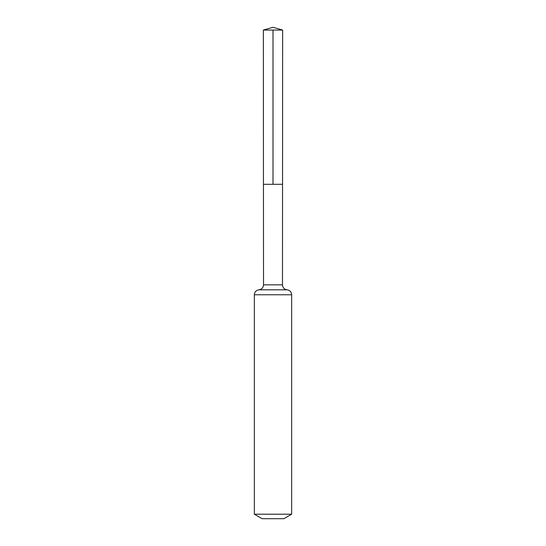 <?xml version="1.0" encoding="UTF-8"?>
<svg xmlns="http://www.w3.org/2000/svg" width="546" height="546" viewBox="0 0 546 546"><rect width="100%" height="100%" fill="white"/><g stroke="black" fill="none" stroke-linecap="round" stroke-linejoin="round"><path stroke-width="0.82" d="M254.34 514.209L291.66 514.209L283.886 518.7L262.114 518.7L254.34 514.209L254.34 294.772C254.579 291.926 256.115 290.274 258.927 289.81C261.746 289.346 263.274 287.687 263.52 284.848L282.48 284.848L282.644 30.064L263.356 30.064L273 27.3L282.644 30.064M263.52 284.848L263.452 184.302L282.548 184.302L263.452 184.302L263.356 30.064M291.66 514.209L291.66 294.772C291.421 291.926 289.885 290.274 287.073 289.81C284.254 289.346 282.726 287.687 282.48 284.848M273 30.064L273 184.302L282.548 184.302L282.644 30.064L273 27.3M254.34 294.772L291.66 294.772M258.927 289.81L287.073 289.81"/></g></svg>
